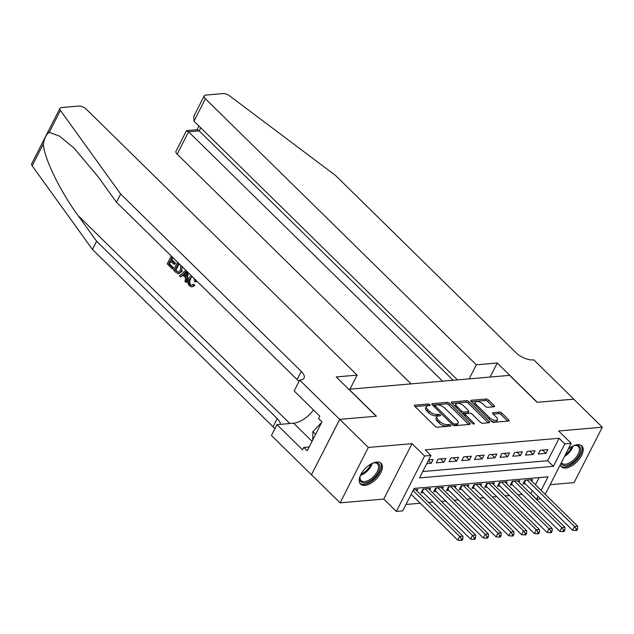 <?xml version="1.0" encoding="UTF-8"?>
<svg xmlns="http://www.w3.org/2000/svg" width="634" height="634" viewBox="0 0 634 634"><rect width="100%" height="100%" fill="white"/><g stroke="black" fill="none" stroke-linecap="round" stroke-linejoin="round"><path stroke-width="0.95" d="M429.9 404.698A1.292 0.571 27 0 0 428.235 404.009L414.937 405.158A1.839 0.816 27 0 0 414.422 405.419A1.839 0.816 27 0 0 414.81 406.37L435.003 426.199A1.839 0.816 27 0 0 437.381 427.197L450.679 426.04A1.292 0.571 27 0 0 451.043 425.858A1.292 0.571 27 0 0 450.766 425.2A1.292 0.571 27 0 0 449.11 424.503L447.382 424.653A5.888 2.607 27 0 1 439.79 421.467L438.11 419.819A5.888 2.607 27 0 1 436.866 416.8A5.888 2.607 27 0 1 438.522 415.944L440.242 415.793A1.292 0.571 27 0 0 440.606 415.611A1.292 0.571 27 0 0 440.329 414.953A1.292 0.571 27 0 0 438.673 414.256L436.953 414.406A5.888 2.607 27 0 1 429.353 411.22L427.673 409.572A5.888 2.607 27 0 1 426.428 406.553A5.888 2.607 27 0 1 428.085 405.697L429.804 405.546A1.292 0.571 27 0 0 430.169 405.364A1.292 0.571 27 0 0 429.9 404.698M428.322 405.681A1.292 0.571 27 0 0 427.474 405.506L415.024 406.576M449.197 426.175A1.292 0.571 27 0 0 448.341 426L446.621 426.151L447.382 424.653M438.76 415.928A1.292 0.571 27 0 0 437.912 415.753L436.184 415.896L436.953 414.406M560.242 464.833A14.622 7.592 134.5 0 0 561.359 466.775A14.622 7.592 134.5 0 0 565.655 468.027A14.622 7.592 134.5 0 0 579.587 458.659A14.622 7.592 134.5 0 0 581.854 445.908A14.622 7.592 134.5 0 0 577.558 444.664A14.622 7.592 134.5 0 0 568.254 449.118M376.739 462.027A14.622 7.592 134.5 0 0 362.807 471.395A14.622 7.592 134.5 0 0 360.54 484.138A14.622 7.592 134.5 0 0 364.835 485.39A14.622 7.592 134.5 0 0 378.76 476.023A14.622 7.592 134.5 0 0 381.026 463.272A14.622 7.592 134.5 0 0 376.739 462.027M493.997 406.774A1.839 0.816 27 0 0 494.52 406.505A1.839 0.816 27 0 0 494.132 405.562L488.465 399.999A1.839 0.816 27 0 0 486.088 399L471.324 400.284A1.839 0.816 27 0 0 470.8 400.545A1.839 0.816 27 0 0 471.189 401.488L491.39 421.325A1.839 0.816 27 0 0 493.759 422.315L508.531 421.039A1.839 0.816 27 0 0 509.047 420.778A1.839 0.816 27 0 0 508.658 419.827L501.819 413.106A1.839 0.816 27 0 0 499.441 412.116L493.125 412.663A1.839 0.816 27 0 0 492.602 412.932A1.839 0.816 27 0 0 492.99 413.875L496.39 417.204A4.921 2.179 27 0 1 497.428 419.732A4.921 2.179 27 0 1 494.171 420.247A4.921 2.179 27 0 1 489.694 417.782L476.396 404.73A4.921 2.179 27 0 1 475.357 402.202A4.921 2.179 27 0 1 478.607 401.687A4.921 2.179 27 0 1 483.092 404.151L485.303 406.323A1.839 0.816 27 0 0 487.681 407.321L493.997 406.774M422.751 471.53L547.665 460.728L559.109 438.268L564.831 443.879L571.202 443.325L545.208 494.354M339.681 419.375L376.208 416.221L336.202 376.929L357.108 375.122L86.176 109.08A5.627 2.488 27 0 0 78.917 106.044L61.514 107.55A5.627 2.488 27 0 0 59.929 108.359A5.627 2.488 27 0 0 60.412 110.427L120.666 194.036L301.293 371.397A13.124 5.817 -153 0 1 304.058 378.126A13.124 5.817 -153 0 1 300.373 380.028L299.668 380.091L339.681 419.375L311.445 474.787L339.745 419.375L376.406 416.205L348.969 389.26L509.625 375.368L537.061 402.313L573.722 399.143L602.3 427.205L558.625 430.977L571.202 443.325M339.745 419.375L368.322 447.438L340.093 502.841L383.76 499.069L396.337 511.416L424.574 456.004L430.946 455.458L419.502 477.917L553.379 466.347L564.831 443.879M383.76 499.069L411.997 443.657L368.322 447.438M411.997 443.657L424.574 456.004M559.109 438.268L425.232 449.847L430.946 455.458M449.538 403.367A1.839 0.816 27 0 0 447.168 402.368L432.396 403.644A1.839 0.816 27 0 0 431.881 403.913A1.839 0.816 27 0 0 432.269 404.857L452.462 424.693A1.839 0.816 27 0 0 454.84 425.683L469.604 424.408A1.839 0.816 27 0 0 470.127 424.138A1.839 0.816 27 0 0 469.739 423.195L449.538 403.367L448.777 404.864A1.839 0.816 27 0 0 446.399 403.866L432.483 405.071M451.86 401.964L466.624 400.688A1.839 0.816 27 0 1 469.001 401.679L489.202 421.515A1.839 0.816 27 0 1 489.591 422.458A1.839 0.816 27 0 1 489.068 422.727L482.751 423.266A1.839 0.816 27 0 1 480.374 422.276L472.187 414.232A1.839 0.816 27 0 0 469.81 413.241L465.618 413.606A1.839 0.816 27 0 0 465.102 413.867A1.839 0.816 27 0 0 465.491 414.81L474.018 423.187A1.292 0.571 27 0 1 474.287 423.845A1.292 0.571 27 0 1 473.439 423.98A1.292 0.571 27 0 1 472.267 423.338L451.733 403.176A1.839 0.816 27 0 1 451.345 402.233A1.839 0.816 27 0 1 451.86 401.964L451.432 402.804M550.13 484.685L574.071 482.617L602.3 427.205M311.508 474.779L340.093 502.841M531.775 481.158L532.584 479.573L524.928 480.231L523.026 483.98L525.253 483.782M519.024 482.26L519.832 480.675L512.177 481.333L510.275 485.081L512.502 484.883M506.273 483.362L507.081 481.777L499.434 482.434L497.524 486.183L499.75 485.993M493.521 484.471L494.33 482.878L486.682 483.544L484.772 487.284L486.999 487.094M480.77 485.573L481.578 483.98L473.931 484.645L472.021 488.386L474.256 488.196M468.019 486.674L468.827 485.081L461.18 485.747L459.27 489.488L461.504 489.297M455.267 487.776L456.076 486.183L448.428 486.849L446.518 490.589L448.753 490.399M442.516 488.877L443.325 487.292L435.677 487.95L433.767 491.691L436.002 491.501M429.765 489.979L430.573 488.394L422.926 489.052L421.016 492.8L423.25 492.602M426.761 463.668L431.175 463.288L433.085 459.547L428.671 459.927M445.837 458.437L438.189 459.103L436.279 462.844L443.927 462.186L445.837 458.437M458.588 457.336L450.94 458.002L449.031 461.742L456.678 461.084L458.588 457.336M471.339 456.234L463.684 456.9L461.782 460.641L469.429 459.983L471.339 456.234M484.091 455.133L476.435 455.791L474.533 459.539L482.181 458.873L484.091 455.133M496.842 454.031L489.186 454.689L487.284 458.437L494.932 457.772L496.842 454.031M509.593 452.93L501.938 453.587L500.036 457.336L507.683 456.67L509.593 452.93M522.345 451.828L514.689 452.486L512.779 456.234L520.435 455.569L522.345 451.828M535.088 450.726L527.44 451.384L525.531 455.125L533.186 454.467L535.088 450.726M538.282 454.023L545.937 453.365L547.839 449.617L540.192 450.283L538.282 454.023M405.966 504.474L420.215 503.245M428.655 502.516L432.967 502.144M441.407 501.415L445.718 501.042M454.158 500.313L458.461 499.941M466.909 499.212L471.213 498.839M479.661 498.102L483.964 497.73M492.412 497.001L496.715 496.628M505.163 495.899L509.467 495.526M517.915 494.797L522.218 494.425M530.666 493.696L532.362 490.764M535.429 484.748L539.074 477.6M417.014 491.081L417.822 489.496L413.408 489.876M540.683 498.934L536.594 499.291L538.076 496.374M530.88 493.68L536.594 499.291M541.143 490.359L548.038 476.823L414.161 488.402L402.717 510.869L396.337 511.416M547.665 460.728L553.379 466.347M431.175 463.288L428.362 460.522M443.927 462.186L440.582 458.897M456.678 461.084L453.334 457.796M469.429 459.983L466.077 456.694M482.181 458.873L478.829 455.584M494.932 457.772L491.58 454.483M507.683 456.67L504.331 453.381M520.435 455.569L517.082 452.28M533.186 454.467L529.834 451.178M545.937 453.365L542.585 450.077M426.428 406.553L425.668 408.05A5.888 2.607 27 0 0 426.912 411.07L427.673 409.572M436.184 415.896A5.888 2.607 27 0 1 428.592 412.718L426.912 411.07M436.866 416.8L436.105 418.297A5.888 2.607 27 0 0 437.341 421.317L438.11 419.819M446.621 426.151A5.888 2.607 27 0 1 439.029 422.965L437.341 421.317M468.756 424.479L448.777 404.864M435.344 405.071A1.292 0.571 27 0 0 434.979 405.253A1.292 0.571 27 0 0 435.257 405.919L452.985 423.33A1.292 0.571 27 0 0 454.641 424.019L456.456 423.869A5.888 2.607 27 0 0 458.113 423.013A5.888 2.607 27 0 0 456.876 419.993L444.759 408.09A5.888 2.607 27 0 0 437.159 404.912L435.344 405.071M434.219 406.751A1.292 0.571 27 0 0 434.211 406.766L434.979 405.253M458.113 423.013L457.352 424.511A5.888 2.607 27 0 1 455.695 425.366L453.881 425.517A1.292 0.571 27 0 0 453.881 425.517L454.641 424.019M451.947 403.39L465.863 402.186L466.624 400.688M488.22 422.799L468.241 403.176A1.839 0.816 27 0 0 465.863 402.186M465.102 413.867L464.334 415.365A1.839 0.816 27 0 0 464.294 415.516M463.684 405.887A4.921 2.179 27 0 0 459.206 403.422A4.921 2.179 27 0 0 455.949 403.945A4.921 2.179 27 0 0 456.987 406.465L461.671 411.07A1.839 0.816 27 0 0 464.048 412.06L468.241 411.696A1.839 0.816 27 0 0 468.756 411.434A1.839 0.816 27 0 0 468.368 410.483L463.684 405.887M455.949 403.945L455.188 405.435A4.921 2.179 27 0 0 455.236 406.616M462.043 413.297A1.839 0.816 27 0 0 463.28 413.558L464.048 412.06M468.756 411.434L467.995 412.924A1.839 0.816 27 0 1 467.48 413.194L463.28 413.558M475.357 402.202L474.597 403.7A4.921 2.179 27 0 0 474.644 404.88M490.613 420.564A4.921 2.179 27 0 0 496.66 421.23L497.428 419.732M507.683 421.111L501.05 414.604A1.839 0.816 27 0 0 498.681 413.614L493.212 414.089M493.149 406.846L487.697 401.496A1.839 0.816 27 0 0 485.327 400.498L471.411 401.702M411.133 494.33L457.827 540.184L459.737 536.435L462.923 536.158L415.595 489.686M413.043 490.589L459.737 536.435L461.607 538.94L460.839 540.43L462.115 540.326L462.875 538.829L461.607 538.94M462.923 536.158L462.875 538.829M460.839 540.43L457.827 540.184M372.039 463.454A12.656 6.57 -45.5 0 1 374.06 462.844A12.656 6.57 -45.5 0 1 379.647 468.962A12.656 6.57 -45.5 0 1 369.709 481.19A12.656 6.57 -45.5 0 1 359.977 477.18A12.656 6.57 -45.5 0 1 360.556 475.143M360.072 476.728A11.721 6.086 134.5 0 0 361.087 480.612A11.721 6.086 134.5 0 0 369.154 480.009A11.721 6.086 134.5 0 0 377.507 463.89A11.721 6.086 134.5 0 0 373.608 462.939M359.953 483.409A14.527 7.545 134.5 0 0 369.685 482.434A14.527 7.545 134.5 0 0 380.289 462.701M321.652 422.442L312.887 431.564L312.736 439.948M315.629 434.258L312.887 431.564M572.859 446.09A12.656 6.57 -45.5 0 1 574.887 445.472A12.656 6.57 -45.5 0 1 580.475 451.598A12.656 6.57 -45.5 0 1 570.537 463.826A12.656 6.57 -45.5 0 1 561.035 463.288M561.391 462.582A11.721 6.086 134.5 0 0 561.914 463.24A11.721 6.086 134.5 0 0 569.974 462.646A11.721 6.086 134.5 0 0 578.335 446.518A11.721 6.086 134.5 0 0 574.428 445.575M560.773 466.045A14.527 7.545 134.5 0 0 570.513 465.071A14.527 7.545 134.5 0 0 581.116 445.337M172.21 256.944L170.823 259.663L174.429 263.205L173.898 264.235L170.292 260.701L168.707 263.807L172.757 267.778L172.226 268.816L172.805 268.768A24.417 12.68 134.5 0 0 173.51 267.714L169.468 263.744A24.417 12.68 134.5 0 0 170.926 261.319M173.898 264.235L174.921 264.148A24.417 12.68 134.5 0 0 175.436 263.118L171.83 259.575A24.417 12.68 134.5 0 0 172.749 257.475M178.495 273.793L182.505 271.011L181.49 271.098L178.495 273.793L176.006 272.525L173.55 270.116L177.568 262.214M193.83 285.712L191.769 286.94L194.797 285.633L193.996 284.389L193.013 284.468L193.83 285.712L194.797 285.633M190.683 284.769C189.455 282.978 189.463 281.06 190.699 279.015L189.677 279.103C188.52 281.124 188.607 283.033 189.946 284.832L190.683 284.769M120.666 194.036L116.49 202.238L98.016 176.601L73.885 147.952L59.406 136.064L49.246 132.34C46.369 134.265 44.404 138.133 43.342 143.926C43.841 157.66 60.27 191.508 78.133 215.608L96.614 241.245L277.24 418.606A13.124 5.817 -153 0 1 280.283 424.352M187.632 272.097L186.008 282.344L184.977 281.337L185.603 277.803L182.679 274.934L180.492 276.931L183.638 274.855M186.008 282.344L186.578 282.296L188.361 272.802M96.614 241.245L92.437 249.447L273.064 426.809A13.124 5.817 -153 0 1 274.823 428.853M298.876 381.644A13.124 5.817 -153 0 0 297.116 379.6L116.49 202.238M43.342 143.926L32.175 165.839L92.437 249.447M299.668 380.091L294.136 390.948L319.742 416.094L318.522 418.488L321.953 421.856L307.228 450.758L303.797 447.39L302.577 449.783L276.971 424.637L271.439 435.495L311.445 474.787M357.108 375.122L349.952 389.173M313.497 409.96A21.088 10.952 -45.5 0 1 293.605 423.203L276.971 424.637M32.175 165.839A5.627 2.488 -153 0 1 31.7 163.77L59.929 108.359M309.178 446.922L303.797 447.39M189.946 284.832L191.46 285.482L193.013 284.468M192.744 277.113L191.959 276.987L189.677 279.103M195.668 279.982L195.494 281.932L194.392 281.25L194.226 278.572M195.494 281.932L196.429 281.853M191.769 286.94L189.503 285.958C187.521 283.644 187.26 281.044 188.71 278.16L191.294 275.687M180.492 276.931L179.47 275.925L185.889 270.377M185.469 272.39L183.503 274.181L185.841 276.487L186.784 271.186L185.469 272.39L186.42 272.303L184.51 274.094L183.503 274.181M186.008 275.568L184.51 274.094M182.283 266.375L181.49 271.098M178.534 263.165L175.039 270.029L178.4 272.366L180.531 270.132L180.611 265.202M175.039 270.029L175.8 269.957A24.417 12.68 134.5 0 0 179.081 263.689M176.458 271.415L177.211 271.352L175.8 269.957M172.226 268.816L167.218 263.895L171.243 255.993M172.757 267.778L173.51 267.714M168.707 263.807L169.468 263.744M174.429 263.205L175.436 263.118M170.823 259.663L171.83 259.575M469.168 378.87L476.332 364.812L205.392 98.769L193.988 121.157L457.463 379.877M573.762 399.182L537.252 402.297L497.238 363.005L476.332 364.812M193.988 121.157L193.766 116.387L204.211 95.885A5.627 2.488 27 0 1 205.788 95.068L223.192 93.57A5.627 2.488 27 0 1 229.516 95.805L335.521 175.459L516.139 352.821A13.124 5.817 27 0 0 533.067 359.906L533.773 359.843L573.786 399.135M490.082 377.056L497.238 363.005M442.532 381.169L188.567 131.793L177.163 154.181A5.627 2.488 -153 0 1 175.975 151.296L186.42 130.794L188.567 131.793L199.155 130.873L453.12 380.257M411.094 383.887L177.163 154.181M204.211 95.885A5.627 2.488 27 0 0 205.392 98.769M186.713 130.604L197.293 129.685L199.155 130.873L200.732 127.783M421.792 491.279L421.816 491.295A1.878 0.832 -153 0 1 422.331 491.707L470.579 539.074L472.489 535.334L475.674 535.056L428.346 488.584M425.16 488.862L472.489 535.334L474.359 537.83L473.59 539.328L474.866 539.217L475.627 537.719L474.359 537.83M475.674 535.056L475.627 537.719M473.59 539.328L470.579 539.074M434.544 490.177L434.567 490.193A1.878 0.832 -153 0 1 435.082 490.605L483.33 537.973L485.232 534.232L488.426 533.955L441.098 487.483M437.904 487.76L485.232 534.232L487.102 536.729L486.341 538.226L487.617 538.115L488.378 536.618L487.102 536.729M488.426 533.955L488.378 536.618M486.341 538.226L483.33 537.973M447.295 489.076L447.319 489.091A1.878 0.832 -153 0 1 447.834 489.503L496.081 536.871L497.983 533.131L501.177 532.853L453.849 486.381M450.655 486.658L497.983 533.131L499.854 535.627L499.093 537.125L500.369 537.014L501.129 535.516L499.854 535.627M501.177 532.853L501.129 535.516M499.093 537.125L496.081 536.871M460.046 487.974L460.07 487.99A1.878 0.832 -153 0 1 460.585 488.402L508.833 535.77L510.735 532.029L513.928 531.752L466.6 485.279M463.406 485.549L510.735 532.029L512.605 534.525L511.844 536.023L513.12 535.912L513.881 534.414L512.605 534.525M513.928 531.752L513.881 534.414M511.844 536.023L508.833 535.77M473.963 484.638L472.821 486.888A1.878 0.832 -153 0 1 473.336 487.292L521.584 534.668L523.486 530.92L526.672 530.65L479.344 484.178M476.158 484.447L523.486 530.92L525.356 533.424L524.595 534.922L525.871 534.811L526.632 533.313L525.356 533.424M526.672 530.65L526.632 533.313M524.595 534.922L521.584 534.668M485.541 485.763L485.573 485.779A1.878 0.832 -153 0 1 486.088 486.191L534.327 533.566L536.237 529.818L539.423 529.548L492.095 483.068M488.909 483.346L536.237 529.818L538.107 532.322L537.347 533.82L538.623 533.709L539.383 532.211L538.107 532.322M539.423 529.548L539.383 532.211M537.347 533.82L534.327 533.566M498.292 484.661L498.316 484.677A1.878 0.832 -153 0 1 498.839 485.089L547.079 532.465L548.989 528.716L552.174 528.439L504.846 481.967M501.66 482.244L548.989 528.716L550.859 531.221L550.098 532.719L551.374 532.608L552.135 531.11L550.859 531.221M552.174 528.439L552.135 531.11M550.098 532.719L547.079 532.465M511.044 483.56L511.067 483.576A1.878 0.832 -153 0 1 511.59 483.988L559.83 531.363L561.74 527.615L564.926 527.337L517.598 480.865M514.412 481.143L561.74 527.615L563.61 530.119L562.849 531.617L564.125 531.506L564.886 530.008L563.61 530.119M564.926 527.337L564.886 530.008M562.849 531.617L559.83 531.363M524.968 480.231L523.819 482.474A1.878 0.832 -153 0 1 524.342 482.886L572.581 530.254L574.491 526.513L577.677 526.236L530.349 479.764M527.163 480.041L574.491 526.513L576.361 529.01L575.601 530.507L576.877 530.396L577.637 528.907L576.361 529.01M577.677 526.236L577.637 528.907M575.601 530.507L572.581 530.254M427.474 405.506L428.235 404.009M448.341 426L449.11 424.503M437.912 415.753L438.673 414.256M428.592 412.718L429.353 411.22M439.029 422.965L439.79 421.467M414.509 405.998L414.937 405.158M469.097 424.447L469.739 423.195M431.968 404.492L432.396 403.644M446.399 403.866L447.168 402.368M434.615 407.163L435.257 405.919M452.351 424.574L452.985 423.33M455.695 425.366L456.456 423.869M468.241 403.176L469.001 401.679M488.56 422.767L489.202 421.515M464.849 416.062L465.491 414.81M473.59 424.011L474.018 423.187M456.353 407.71L456.987 406.465M461.037 412.314L461.671 411.07M467.48 413.194L468.241 411.696M475.762 405.974L476.396 404.73M489.052 419.034L489.694 417.782M492.689 413.503L493.125 412.663M498.681 413.614L499.441 412.116M501.05 414.604L501.819 413.106M508.024 421.087L508.658 419.827M470.896 401.124L471.324 400.284M485.327 400.498L486.088 399M487.697 401.496L488.465 399.999M493.49 406.814L494.132 405.562M372.253 463.367A11.721 6.086 -45.5 0 1 363.195 474.161A11.721 6.086 -45.5 0 1 360.477 475.365M361.071 474.129A11.333 5.888 134.5 0 0 362.632 473.352A11.333 5.888 134.5 0 0 371.025 463.985M573.081 446.003A11.721 6.086 -45.5 0 1 564.482 456.528M565.409 454.697A11.333 5.888 134.5 0 0 571.852 446.621M78.133 215.608L289.873 423.528M277.24 418.606L273.064 426.809M297.116 379.6L301.293 371.397M60.412 110.427L49.246 132.34M312.039 441.304L293.605 423.203M421.816 491.295L422.957 489.052M422.331 491.707L423.718 488.98M434.567 490.193L435.709 487.95M435.082 490.605L436.469 487.879M447.319 489.091L448.46 486.849M447.834 489.503L449.221 486.777M460.07 487.99L461.211 485.739M460.585 488.402L461.972 485.676M473.336 487.292L474.723 484.574M485.573 485.779L486.714 483.536M486.088 486.191L487.475 483.473M498.316 484.677L499.465 482.434M498.839 485.089L500.226 482.371M511.067 483.576L512.217 481.333M511.59 483.988L512.977 481.269M524.342 482.886L525.729 480.168M198.957 126.039L197.095 129.701"/></g></svg>
